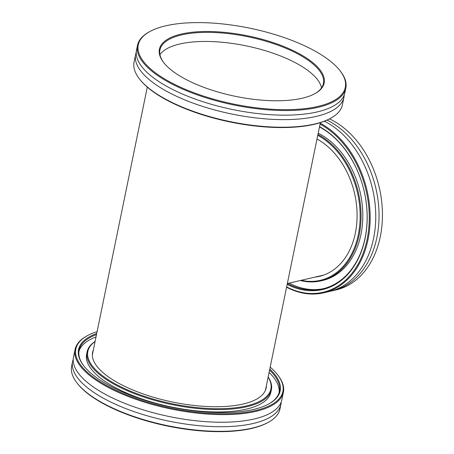 <?xml version="1.0" encoding="UTF-8"?>
<svg xmlns="http://www.w3.org/2000/svg" width="454" height="454" viewBox="0 0 454 454"><rect width="100%" height="100%" fill="white"/><g stroke="black" fill="none" stroke-linecap="round" stroke-linejoin="round"><path stroke-width="0.68" d="M265.414 390.366L320.365 122.642M320.246 123.233A89.977 65.382 76.9 0 1 368.029 239.502A89.977 65.382 76.9 0 1 323.674 292.813L329.258 291.519A89.977 65.382 -103.1 0 0 373.614 238.202A89.977 65.382 -103.1 0 0 324.428 121.212M315.099 277.088A72.963 53.022 -103.1 0 0 319.389 276.344A72.963 53.022 -103.1 0 0 355.357 233.112A72.963 53.022 -103.1 0 0 317 139.037M319.542 126.666A86.544 62.885 76.9 0 1 365.124 238.293A86.544 62.885 76.9 0 1 287.166 284.374M287.416 283.512A85.885 62.414 -103.1 0 0 322.749 288.829A85.885 62.414 -103.1 0 0 365.09 237.941A85.885 62.414 -103.1 0 0 319.48 126.955M301.297 280.294A77.055 55.99 -103.1 0 0 358.302 234.673A77.055 55.99 -103.1 0 0 317.766 135.309M317.953 134.412A77.708 56.466 76.9 0 1 359.21 234.82A77.708 56.466 76.9 0 1 320.899 280.861A77.708 56.466 76.9 0 1 300.378 280.504M286.65 286.905A89.325 64.911 -103.1 0 0 367.121 239.354A89.325 64.911 -103.1 0 0 320.064 124.129M323.674 292.813A89.977 65.382 76.9 0 1 286.587 287.206M330.892 291.11A89.977 65.382 -103.1 0 0 332.538 290.759L335.932 289.97A89.977 65.382 -103.1 0 0 380.293 236.653A89.977 65.382 -103.1 0 0 329.519 118.891M332.538 290.759A89.977 65.382 -103.1 0 0 376.899 237.442A89.977 65.382 -103.1 0 0 327.033 120.111M320.899 280.861L322.646 280.459A77.708 56.466 -103.1 0 0 360.958 234.412A77.708 56.466 -103.1 0 0 318.192 133.226M289.17 283.109A85.885 62.414 -103.1 0 0 323.623 288.619M321.12 275.692A72.963 53.022 -103.1 0 0 322.368 275.521M75.075 349.449L73.514 357.048A106.338 39.033 11.6 0 0 135.82 407.442A106.338 39.033 11.6 0 0 254.149 419.008A106.338 39.033 11.6 0 0 281.843 399.815L283.404 392.211A106.338 39.033 -168.4 0 1 255.71 411.403A106.338 39.033 -168.4 0 1 137.38 399.843A106.338 39.033 -168.4 0 1 75.075 349.449A106.338 39.033 -168.4 0 1 86.623 336.096L87.316 335.71A105.68 38.794 11.6 0 0 119.453 391.904A105.68 38.794 11.6 0 0 255.364 410.558A105.68 38.794 11.6 0 0 277.564 374.766A105.68 38.794 11.6 0 0 270.181 367.138M93.308 350.102A88.587 32.518 11.6 0 0 92.582 352.423A88.587 32.518 11.6 0 0 144.486 394.401A88.587 32.518 11.6 0 0 243.072 404.037A88.587 32.518 11.6 0 0 266.14 388.045A88.587 32.518 11.6 0 0 266.385 385.628M269.795 369.023A102.899 37.773 -168.4 0 1 268.984 403.844A102.899 37.773 -168.4 0 1 253.366 409.497A102.899 37.773 -168.4 0 1 83.746 365.822A102.899 37.773 -168.4 0 1 96.719 333.497M268.632 404.037A102.246 37.529 11.6 0 0 279.397 391.388A102.246 37.529 11.6 0 0 269.574 370.084M95.062 341.556A93.41 34.288 11.6 0 0 129.237 390.622A93.41 34.288 11.6 0 0 246.539 405.876A93.41 34.288 11.6 0 0 268.138 377.081M268.161 376.973A94.069 34.527 -168.4 0 1 271.384 389.748A94.069 34.527 -168.4 0 1 246.891 406.722A94.069 34.527 -168.4 0 1 142.21 396.495A94.069 34.527 -168.4 0 1 87.094 351.912A94.069 34.527 -168.4 0 1 95.085 341.448M97.105 331.613A105.68 38.794 11.6 0 0 87.316 335.71M268.428 422.26L267.735 422.646A105.68 38.794 -168.4 0 1 251.692 428.445A105.68 38.794 -168.4 0 1 77.486 383.59L77.004 382.966A106.338 39.033 11.6 0 0 252.288 428.099A106.338 39.033 11.6 0 0 268.428 422.26A106.338 39.033 11.6 0 0 279.976 408.906L280.924 404.287A106.338 39.033 11.6 0 0 281.208 402.011M73.23 359.324A106.338 39.033 11.6 0 0 72.595 361.52L71.647 366.145A106.338 39.033 11.6 0 0 77.004 382.966M72.595 361.52A106.338 39.033 11.6 0 0 134.9 411.914A106.338 39.033 11.6 0 0 253.236 423.48A106.338 39.033 11.6 0 0 280.924 404.287M279.102 392.574A102.246 37.529 11.6 0 0 269.086 372.467M87.094 351.912L86.6 354.302A94.069 34.527 11.6 0 0 141.716 398.879A94.069 34.527 11.6 0 0 246.397 409.105A94.069 34.527 11.6 0 0 270.896 392.131L271.384 389.748M96.01 336.942A102.246 37.529 11.6 0 0 78.888 351.475M96.503 334.558A102.246 37.529 11.6 0 0 79.081 350.272A102.246 37.529 11.6 0 0 83.99 366.134M277.564 374.766L278.047 375.39A106.338 39.033 -168.4 0 1 283.404 392.211M344.24 94.937A106.338 39.033 -168.4 0 1 343.962 97.207A106.338 39.033 -168.4 0 1 203.227 106.588A106.338 39.033 -168.4 0 1 135.627 54.446A106.338 39.033 -168.4 0 1 136.268 52.244M212.869 90.46A84.086 30.866 -168.4 0 1 163.65 62.533A84.086 30.866 -168.4 0 1 184.171 33.443A84.086 30.866 -168.4 0 1 270.697 41.808A84.086 30.866 -168.4 0 1 315.019 93.603A84.086 30.866 -168.4 0 1 212.869 90.46M314.667 93.796A83.434 30.628 11.6 0 0 323.39 83.508A83.434 30.628 11.6 0 0 270.351 42.597A83.434 30.628 11.6 0 0 159.933 49.957A83.434 30.628 11.6 0 0 163.894 62.845M330.847 118.165L330.154 118.545A105.68 38.794 -168.4 0 1 201.769 114.595A105.68 38.794 -168.4 0 1 139.911 79.495L139.423 78.871A106.338 39.033 11.6 0 0 201.667 114.192A106.338 39.033 11.6 0 0 330.847 118.165A106.338 39.033 11.6 0 0 342.401 104.812L343.962 97.207M205.441 96.708A105.68 38.794 11.6 0 0 314.191 107.223A105.68 38.794 11.6 0 0 339.984 70.665A105.68 38.794 11.6 0 0 278.126 35.565A105.68 38.794 11.6 0 0 149.741 31.615A105.68 38.794 11.6 0 0 205.441 96.708M339.984 70.665L340.472 71.289A106.338 39.033 -168.4 0 1 345.823 88.116A106.338 39.033 -168.4 0 1 205.094 97.497A106.338 39.033 -168.4 0 1 137.494 45.349A106.338 39.033 -168.4 0 1 149.048 31.996L149.741 31.615M159.944 54.696A83.434 30.628 -168.4 0 1 268.484 51.688A83.434 30.628 -168.4 0 1 321.511 87.86M345.823 88.116L344.875 92.735A106.338 39.033 -168.4 0 1 204.147 102.116A106.338 39.033 -168.4 0 1 136.546 49.974L137.494 45.349M135.627 54.446L134.066 62.045A106.338 39.033 11.6 0 0 139.423 78.871M92.338 354.841L147.295 87.117M323.566 275.124L287.342 283.529"/></g></svg>
